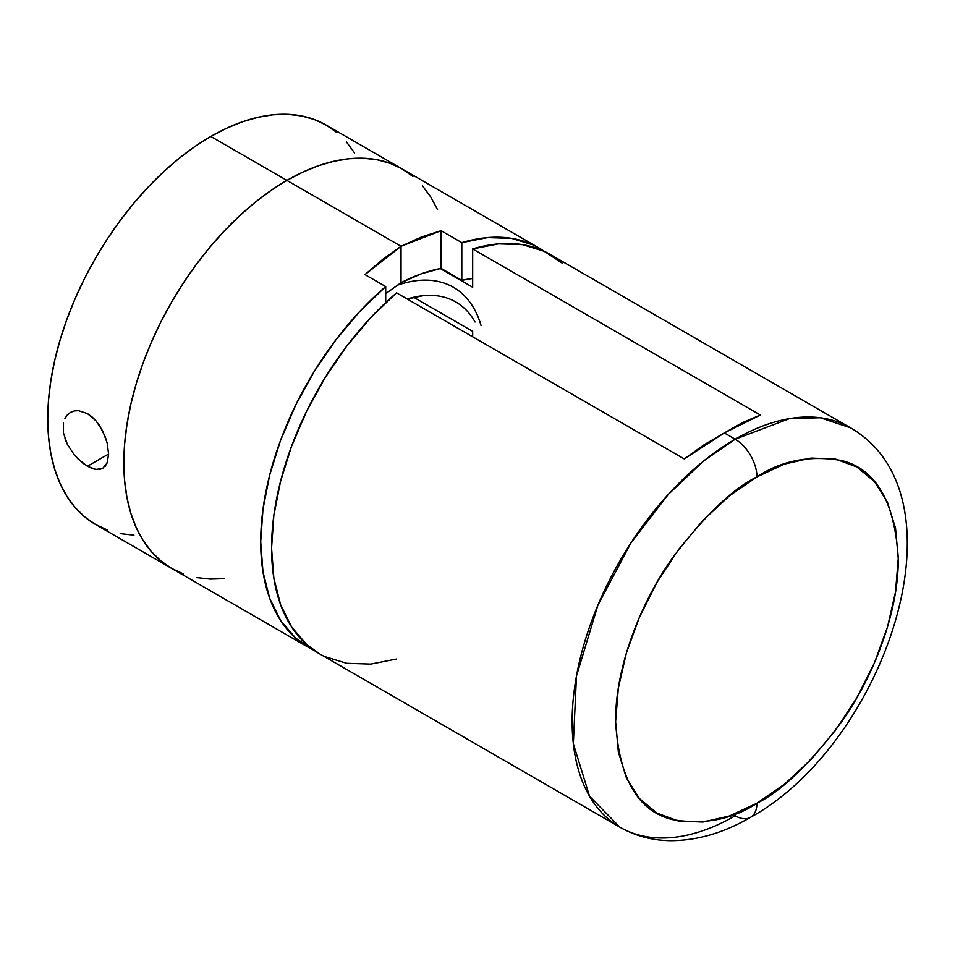 <?xml version="1.0" encoding="UTF-8"?>
<svg xmlns="http://www.w3.org/2000/svg" width="955" height="955" viewBox="0 0 955 955"><rect width="100%" height="100%" fill="white"/><g stroke="black" fill="none" stroke-linecap="round" stroke-linejoin="round"><path stroke-width="1.43" d="M64.94 418.457L67.316 414.959L70.455 412.429L74.215 410.972L78.429 410.662L87.406 413.563L91.787 416.678L95.906 420.749L102.734 431.051L107.115 442.774L108.619 454.019L87.406 466.279L78.417 459.355L74.227 454.807L67.316 444.266L63.472 433.033L63.472 422.743M336.852 132.53L326.097 125.045L314.243 119.482L301.398 115.901L287.67 114.325L273.202 114.767L258.137 117.25L242.618 121.715L226.789 128.149L210.804 136.47L286.894 180.4L270.91 190.534L255.092 202.376L239.562 215.83L224.497 230.752L210.028 247.011L196.312 264.428L183.456 282.859L171.602 302.114L160.858 322.002L151.32 342.344L143.095 362.948L136.255 383.6L130.859 404.108L126.979 424.283L124.628 443.908L123.84 462.817L124.628 480.819L126.979 497.746L130.859 513.42L136.255 527.709L143.095 540.458L151.32 551.56L160.858 560.895L171.602 568.38A230.597 133.139 -60 0 1 136.255 383.6A230.597 133.139 -60 0 1 286.894 180.4L210.804 136.47A230.597 133.139 120 0 0 60.165 339.67A230.597 133.139 120 0 0 95.512 524.45L107.366 530.013M95.93 469.466L87.406 466.279L108.619 454.031L107.127 462.972L102.746 468.344L95.93 469.466L91.811 468.392L82.882 463.235L74.227 454.807L67.316 444.266L64.94 438.643M67.316 414.959L70.455 412.429L74.215 410.972L78.429 410.662L87.406 413.563L95.906 420.749L99.583 425.62L105.265 436.865L107.27 443.407M539.05 247.99L402.198 168.975L412.942 176.46L402.198 168.975L326.097 125.045A230.597 133.139 120 0 0 210.804 136.47L194.82 146.604L178.991 158.446L163.472 171.9L148.407 186.822L133.939 203.081L120.211 220.498L107.366 238.929L95.512 258.184L84.756 278.072L75.23 298.414L67.005 319.018L60.165 339.67L54.769 360.178L50.878 380.341L48.538 399.978L47.75 418.887L48.538 436.889L50.878 453.804L54.769 469.49L60.165 483.767L67.005 496.528L75.23 507.618L84.756 516.965L95.512 524.45L171.602 568.38L183.456 573.943L171.602 568.38L160.858 560.895L151.32 551.56L143.095 540.458L136.255 527.709L130.859 513.42L126.979 497.746L124.628 480.819L123.84 462.817L124.628 443.908L126.979 424.283L130.859 404.108L136.255 383.6L143.095 362.948L151.32 342.344L160.858 322.002L171.602 302.114L183.456 282.859L196.312 264.428L210.028 247.011L224.497 230.752L239.562 215.83L255.092 202.376L270.91 190.534L286.894 180.4A230.597 133.139 -60 0 1 402.198 168.975L390.344 163.412L377.488 159.831L363.76 158.255L349.291 158.709L334.226 161.18L318.707 165.645L302.878 172.079L286.894 180.4L401.04 246.294L441.079 230.68L461.802 242.642A230.597 133.139 -60 0 1 539.05 247.99A230.597 133.139 -60 0 1 544.362 251.356L533.248 244.958L511.653 238.368L487.611 237.58L461.802 242.642L461.802 280.34L461.802 242.642L441.079 230.68L441.079 268.379L461.802 280.34A186.01 107.39 -60 0 1 472.677 278.466L461.802 280.34L441.079 268.379L421.274 273.81L401.04 282.692C414.673 275.625 428.019 270.85 441.079 268.379L441.079 230.68L421.191 237.115L401.04 246.294L286.894 180.4L302.878 172.079L318.707 165.645L334.226 161.18L349.291 158.709L363.76 158.255L377.488 159.831L390.344 163.412L402.198 168.975A230.597 133.139 120 0 0 286.894 180.4A230.597 133.139 120 0 0 136.255 383.6A230.597 133.139 120 0 0 171.602 568.38L308.453 647.395A230.597 133.139 -60 0 1 266.827 487.181A230.597 133.139 -60 0 1 385.713 286.572L385.713 302.604L385.713 286.572L364.989 274.61L401.04 246.294L401.04 282.692L385.713 293.674L401.04 282.692L401.04 246.294L382.883 259.235L364.989 274.61L385.713 286.572L359.892 311.318L335.862 339.861L314.267 371.388L295.716 405.051L280.722 439.885L269.704 474.945L262.971 509.242L260.703 541.831L262.971 571.806L269.704 598.331L280.722 620.666L295.716 638.191L314.267 650.427M120.211 533.594L133.939 535.17M354.603 152.967L346.379 141.865M437.545 209.658L430.705 196.897L422.468 185.807L430.705 196.897L437.545 209.658M196.312 577.524L210.028 579.1L224.497 578.658L210.028 579.1L196.312 577.524M481.045 325.452A153.731 88.755 120 0 0 396.958 285.39A153.731 88.755 -60 0 1 453.446 287.324M423.208 295.68L407.236 299.011A142.2 82.094 -60 0 1 475.041 321.978M102.734 468.344L99.607 469.442M107.712 461.253L105.217 466.243M314.016 650.307A230.597 133.139 -60 0 1 308.453 647.395M750.558 817.301C884.055 743.957 969.838 496.97 850.487 427.792L549.925 254.269A230.597 133.139 120 0 0 472.677 248.921L760.371 415.019L724.32 432.937L735.195 439.216L703.871 460.811L668.249 494.463L631.076 542.715L597.902 605.183L576.474 675.985L573.334 743.706L589.545 796.231L619.89 827.197A230.597 133.139 -60 0 1 584.544 642.417A230.597 133.139 -60 0 1 735.195 439.216L724.32 432.937L684.281 458.949L396.576 292.851A230.597 133.139 120 0 0 277.69 493.46A230.597 133.139 120 0 0 319.328 653.674L619.89 827.197C635.6 836.114 652.766 840.615 671.377 840.675C697.807 840.46 724.2 832.676 750.558 817.301A30.751 17.751 -120 0 0 756.933 803.227C732.366 819.581 704.11 825.025 672.141 819.545C637.845 811.01 619.007 778.373 615.617 721.634C615.056 666.566 641.796 601.017 672.141 558.46C704.11 516.07 732.366 488.876 756.933 476.867A30.751 17.751 -120 0 0 735.195 439.216A230.597 133.139 -60 0 1 850.487 427.792L820.25 417.753L789.546 418.6L735.195 439.216A30.751 17.751 60 0 1 756.933 476.867L729.357 495.92L702.856 520.511L678.42 549.698L657.004 582.359L639.432 617.228L626.373 652.981L618.327 688.233L615.617 721.634L618.327 751.907L626.373 777.871L639.432 798.547L657.004 813.123L678.42 821.049L702.856 822.028L729.357 816.012L756.933 803.227L784.497 784.174L811.01 759.583L835.446 730.396L856.85 697.747L874.434 662.865L887.493 627.113L895.527 591.861L898.249 558.46L895.527 528.199L887.493 502.223L874.434 481.559L856.85 466.971L835.446 459.045L811.01 458.078L784.497 464.094L756.933 476.867C781.488 460.513 809.756 455.081 841.725 460.561C876.022 469.096 894.859 501.733 898.249 558.46C898.81 613.528 872.07 679.077 841.725 721.634C809.756 764.024 781.488 791.217 756.933 803.227A30.751 17.751 60 0 1 750.558 817.301A30.751 17.751 60 0 1 735.195 815.773A230.597 133.139 -60 0 1 619.89 827.197M396.576 659.022L370.767 664.083L346.725 663.295L325.13 656.694M319.65 653.853L306.579 644.47L291.585 626.934L280.567 604.599L273.834 578.085L271.566 548.11L273.834 515.521L280.567 481.225L291.585 446.164L306.579 411.319L325.13 377.667L346.725 346.128L370.767 317.597L396.576 292.851L684.281 458.949L704.157 444.72L724.32 432.937L742.477 422.611L760.371 415.019L472.677 248.921L498.486 243.859L522.528 244.635L544.123 251.237L562.674 263.473M472.677 287.276L472.677 248.921L472.677 287.276L440.219 268.534L472.677 287.276M472.677 331.337L413.646 297.268L472.677 331.337L472.677 336.781L472.677 331.337"/></g></svg>
